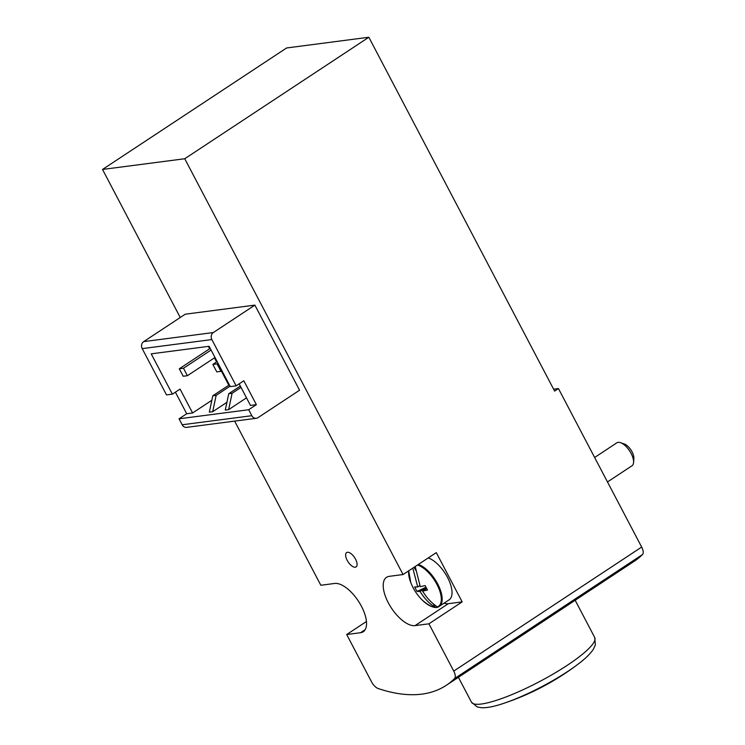 <?xml version="1.0" encoding="UTF-8"?>
<svg xmlns="http://www.w3.org/2000/svg" width="745" height="745" viewBox="0 0 745 745"><rect width="100%" height="100%" fill="white"/><g stroke="black" fill="none" stroke-linecap="round" stroke-linejoin="round"><path stroke-width="1.12" d="M569.404 604.055L634.228 561.274A257.761 116.835 -123.4 0 0 642.479 554.559A8.595 3.893 -123.4 0 0 641.668 547.063L558.452 388.564L553.619 389.197M366.447 621.488L346.695 634.526L371.513 681.805A8.595 3.893 -123.4 0 0 378.162 688.529A257.761 116.835 -123.4 0 0 446.302 685.298A257.761 116.835 -123.4 0 0 454.552 678.583A8.595 3.893 -123.4 0 0 453.742 671.087L428.924 623.816L462.161 601.876L436.291 552.613L403.054 574.544L184.751 158.741L368.84 37.25L554.615 391.097L558.452 388.564M569.431 604.102L507.317 645.086M246.502 397.839L228.631 409.638L225.279 410.076L228.743 393.714L240.318 386.068M228.743 393.714L232.095 393.276L241.017 387.391M228.631 409.638L232.095 393.276M208.414 346.388L209.652 348.753M214.439 357.87L216.581 361.949M221.367 371.066L228.808 385.23M256.364 404.665L243.82 380.779L236.146 385.845L230.28 386.608L209.112 346.295L151.216 353.838L172.384 394.152L166.508 394.915L142.211 348.632A5.159 4.489 -97.4 0 1 143.692 341.62L185.235 314.204L254.883 305.124L299.565 390.231L258.012 417.647A5.159 4.489 -97.4 0 1 256.327 418.28A5.159 4.489 -97.4 0 1 251.829 415.701L248.69 409.731L256.364 404.665L250.488 405.429L239.164 383.852M172.384 394.152L180.048 389.086L192.592 412.972L211.85 400.27M256.327 418.28L186.688 427.36A5.159 4.489 -97.4 0 1 182.18 424.771L179.051 418.802L186.716 413.745L175.392 392.168M186.716 413.745L192.592 412.972M236.146 385.845L211.85 339.562A5.159 4.489 -97.4 0 1 213.331 332.549L254.883 305.124M184.751 158.741L102.521 169.45L180.243 317.5M234.647 421.111L320.825 585.263L334.673 583.456A28.357 12.851 -123.4 0 1 359.956 603.618A28.357 12.851 -123.4 0 1 363.215 631.751A28.357 12.851 -123.4 0 1 360.533 632.719L346.695 634.526M102.521 169.45L286.611 47.969L368.84 37.25M347.161 560.296A8.595 3.893 -123.4 0 0 356.091 566.917A8.595 3.893 -123.4 0 0 354.611 557.605A8.595 3.893 -123.4 0 0 346.621 552.576A8.595 3.893 -123.4 0 0 347.161 560.296M403.054 574.544L389.207 576.351A28.357 12.851 -123.4 0 0 386.525 577.319A28.357 12.851 -123.4 0 0 389.784 605.452A28.357 12.851 -123.4 0 0 415.077 625.614L448.313 603.683L462.161 601.876M428.924 623.816L415.077 625.614M443.983 603.217A28.357 12.851 -123.4 0 0 448.313 603.683M179.051 418.802L248.69 409.731M226.918 402.319L212.688 411.715L216.152 395.353L230.056 386.18M216.152 395.353L212.8 395.791L209.336 412.153L212.688 411.715M212.856 364.417L216.776 371.876L220.967 371.336L217.046 363.867L212.856 364.417L217.14 361.586M217.046 363.867L218.006 363.234M220.967 371.336L221.926 370.703M179.294 368.784L183.205 376.253L187.405 375.704L183.484 368.244L179.294 368.784L210.211 348.381M183.484 368.244L211.077 350.038M187.405 375.704L214.998 357.498M212.8 395.791L229.358 384.858M415.57 570.111L414.08 567.271M426.652 588.494L422.611 591.158C426.54 597.639 431.448 602.882 437.334 606.905L437.641 607.026A24.753 11.222 -123.4 0 1 435.127 607.352L433.255 603.795M422.611 591.158L427.5 590.049L425.144 585.57L420.264 586.678L415.216 566.517M435.127 607.352L434.81 607.231C428.934 603.217 424.026 597.965 420.096 591.483L416.986 591.418L414.639 586.939L417.74 587.004L412.804 568.156M417.74 587.004L419.808 585.644M428.226 557.931A24.92 11.296 56.6 0 1 448.043 578.437A24.92 11.296 56.6 0 1 449.105 599.846L439.252 606.346A24.92 11.296 56.6 0 1 437.306 607.128M594.631 457.477L616.832 442.828A13.745 6.23 56.6 0 1 618.126 442.362A13.745 6.23 56.6 0 1 620.529 442.679A13.745 6.23 56.6 0 1 633.567 462.44A13.745 6.23 56.6 0 1 631.974 465.783L607.473 481.95M620.529 442.679L624.31 443.992A10.058 4.563 56.6 0 1 633.855 458.445L633.567 462.44M420.096 591.483L426.131 587.498M416.986 591.418L426 587.265M454.552 678.583L642.479 554.559M142.211 348.632L211.85 339.562M453.742 671.087L641.668 547.063M360.533 632.719L365.162 629.665M143.692 341.62L213.331 332.549M182.18 424.771L251.829 415.701M575.168 600.256L594.724 637.506A69.592 13.391 152.3 0 1 567.085 665.425A69.592 13.391 152.3 0 1 471.483 702.2L477.219 706.94L481.726 707.75C487.202 707.918 494.419 706.493 503.387 703.457A257.761 257.761 0 0 0 577.636 664.484A64.443 12.395 152.3 0 1 567.606 671.534A64.443 12.395 152.3 0 1 503.387 703.457M417.47 565.027A24.483 11.091 56.6 0 1 437.827 586.175A24.483 11.091 56.6 0 1 437.334 606.905M434.81 607.231A24.483 11.091 56.6 0 1 422.387 600.209C417.256 595.153 413.401 589.304 410.812 582.664A24.483 11.091 56.6 0 1 408.707 570.81M418.373 564.44A24.92 11.296 56.6 0 1 438.19 584.937A24.92 11.296 56.6 0 1 439.252 606.346C435.983 609.075 430.368 607.026 422.387 600.209M446.302 685.298L507.289 645.049M458.408 677.307L471.483 702.2M594.724 637.506L595.367 644.919L593.467 649.081C590.496 653.682 585.225 658.822 577.636 664.484M410.812 582.664L408.67 570.838"/></g></svg>
